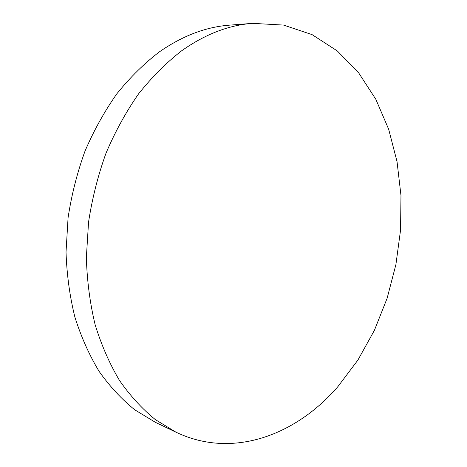 <?xml version="1.0" encoding="UTF-8"?>
<svg xmlns="http://www.w3.org/2000/svg" width="467" height="467" viewBox="0 0 467 467"><rect width="100%" height="100%" fill="white"/><g stroke="black" fill="none" stroke-linecap="round" stroke-linejoin="round"><path stroke-width="0.7" d="M176.117 432.267L155.371 422.308L134.8 409.845C121.753 399.332 109.873 386.536 99.167 371.469C89.308 355.183 81.223 337.086 74.913 317.181C69.758 296.434 66.799 274.73 66.028 252.057L68.077 217.745C71.574 194.792 77.23 172.539 85.052 150.993C94.013 130.17 104.661 111.041 116.995 93.604C130.106 77.376 144.21 63.483 159.305 51.925C182.474 35.825 205.924 26.899 229.659 25.136L252.606 23.35L283.586 25.084L312.108 34.64L337.332 50.967L358.703 72.922L375.877 99.378L388.672 129.271L397.032 161.605L400.972 195.48L400.558 230.056L395.905 264.561L387.137 298.238L374.406 330.327L357.909 360.063L337.892 386.635C296.224 434.87 233.01 459.405 176.117 432.267L155.406 419.664C142.26 408.969 130.299 395.911 119.517 380.488C109.593 363.793 101.467 345.206 95.134 324.723C89.985 303.363 87.055 280.982 86.354 257.586L88.549 222.152C92.174 198.434 97.994 175.44 106.009 153.17C115.168 131.641 126.026 111.876 138.582 93.867C151.921 77.113 166.24 62.776 181.546 50.862C205.019 34.284 228.707 25.113 252.606 23.35"/></g></svg>
